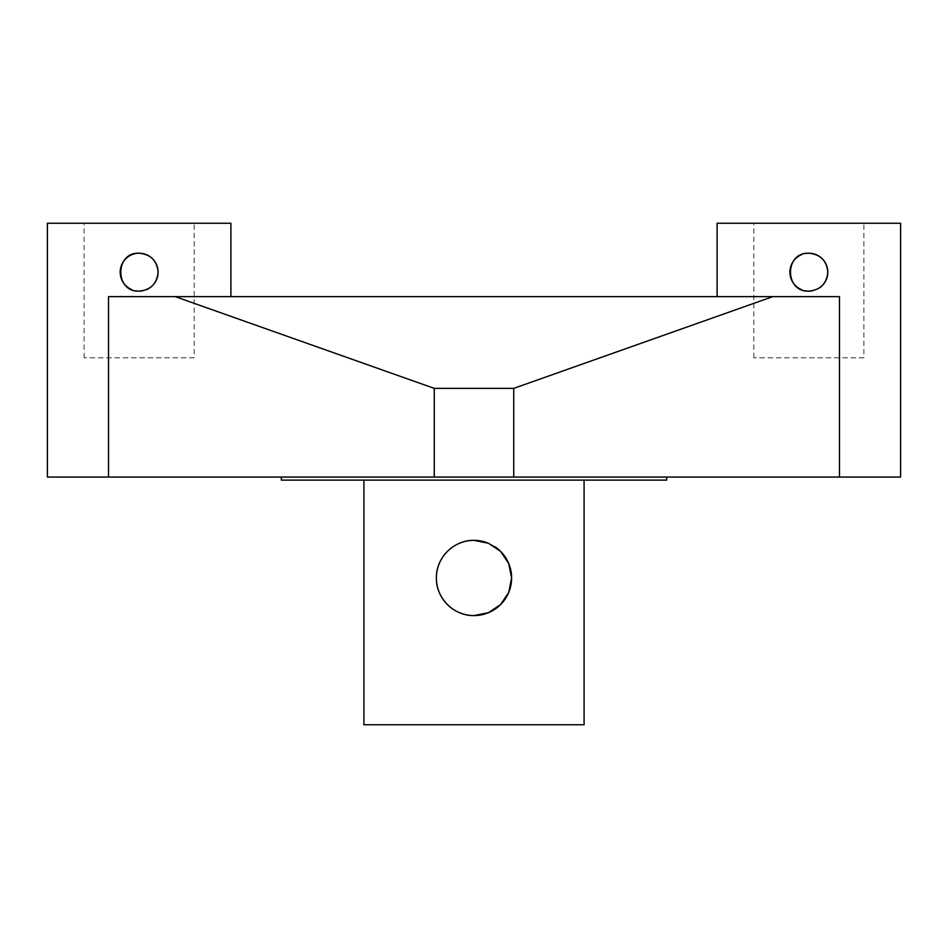 <?xml version="1.0" encoding="UTF-8"?>
<svg xmlns="http://www.w3.org/2000/svg" width="948" height="948" viewBox="0 0 948 948"><rect width="100%" height="100%" fill="white"/><g stroke="black" fill="none" stroke-linecap="round" stroke-linejoin="round"><path stroke-width="0.71" stroke-dasharray="4.74 3.56" d="M131.879 289.685A18.96 18.96 0 0 0 135.493 290.775M142.793 290.775A18.96 18.96 0 0 0 146.407 289.685M805.207 253.566A18.96 18.96 0 0 0 801.593 254.657M801.593 289.685A18.96 18.96 0 0 0 805.207 290.775M812.507 290.775A18.96 18.96 0 0 0 819.439 287.896M194.186 357.799L84.099 357.799L194.186 357.799L194.186 223.242L84.099 223.242L194.186 223.242M863.901 357.799L753.814 357.799L863.901 357.799L863.901 223.242L753.814 223.242L863.901 223.242M495.022 546.783A37.612 37.612 0 0 0 488.445 543.24M584.087 724.758L363.914 724.758M584.087 480.115L363.914 480.115L584.087 480.115M666.657 477.057L281.343 477.057L666.657 477.057M281.343 480.115L666.657 480.115M47.4 477.057L108.522 477.057L108.522 296.629L230.885 296.629L108.522 296.629L175.19 296.629L434.267 388.372L513.733 388.372L772.81 296.629L175.19 296.629M230.885 223.242L47.4 223.242M513.733 388.372L513.733 477.057L900.6 477.057M839.478 477.057L839.478 296.629L772.81 296.629M900.6 223.242L717.115 223.242M434.267 388.372L434.267 477.057L513.733 477.057M108.522 477.057L434.267 477.057M84.099 357.799L84.099 223.242M753.814 357.799L753.814 223.242"/><path stroke-width="1.42" d="M146.407 289.685A18.96 18.96 0 0 0 158.103 272.171C156.977 283.689 150.661 290.005 139.143 291.131C114.684 292.304 114.684 252.038 139.143 253.211C150.661 254.337 156.977 260.653 158.103 272.171A18.96 18.96 0 0 0 120.834 267.253A18.96 18.96 0 0 0 131.879 289.685M135.493 290.775A18.96 18.96 0 0 0 142.793 290.775M819.439 287.896A18.96 18.96 0 0 0 827.817 272.171C826.692 283.689 820.375 290.005 808.857 291.131C784.399 292.304 784.399 252.038 808.857 253.211C820.375 254.337 826.692 260.653 827.817 272.171A18.96 18.96 0 0 0 805.207 253.566M801.593 254.657A18.96 18.96 0 0 0 801.593 289.685M805.207 290.775A18.96 18.96 0 0 0 812.507 290.775M488.445 543.24A37.612 37.612 0 0 0 437.68 568.207A37.612 37.612 0 0 0 469.07 615.264A37.612 37.612 0 0 0 511.612 577.972L508.732 592.417L500.603 604.563L488.445 612.704L474 615.584C453.772 615.999 435.962 598.188 436.388 577.972C435.962 557.756 453.772 539.945 474 540.36L488.445 543.251L500.603 551.38L508.732 563.527L511.612 577.972A37.612 37.612 0 0 0 495.022 546.783M363.914 480.115L363.914 724.758L584.087 724.758L584.087 480.115M281.343 477.057L281.343 480.115L666.657 480.115L666.657 477.057M434.267 388.372L175.19 296.629L772.81 296.629L513.733 388.372L434.267 388.372L434.267 477.057L47.4 477.057L47.4 223.242L230.885 223.242L230.885 296.629M717.115 296.629L717.115 223.242L900.6 223.242L900.6 477.057L434.267 477.057M513.733 388.372L513.733 477.057M175.19 296.629L108.522 296.629L108.522 477.057M839.478 477.057L839.478 296.629L772.81 296.629"/></g></svg>
